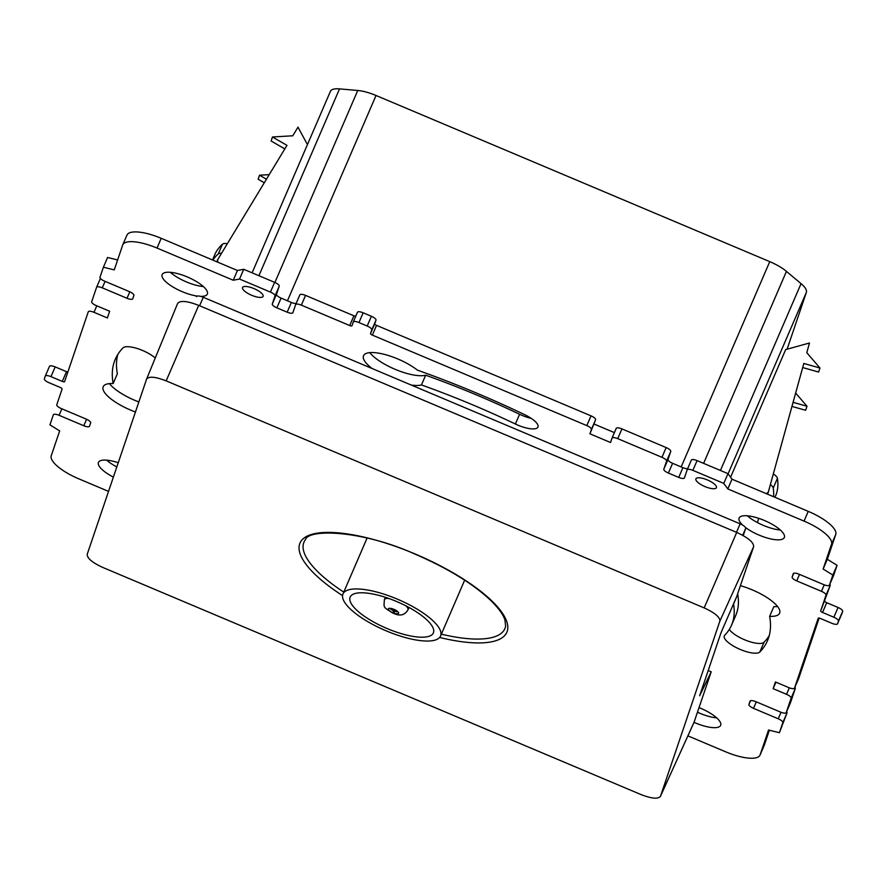 <?xml version="1.0" encoding="UTF-8"?>
<svg xmlns="http://www.w3.org/2000/svg" width="887" height="887" viewBox="0 0 887 887"><rect width="100%" height="100%" fill="white"/><g stroke="black" fill="none" stroke-linecap="round" stroke-linejoin="round"><path stroke-width="1.33" d="M350.032 597.383A45.304 14.303 23.3 0 1 350.165 597.04A45.304 14.303 23.3 0 1 396.899 601.63A45.304 14.303 23.3 0 1 433.488 632.597A45.304 14.303 23.3 0 1 433.366 632.941A45.304 14.303 23.3 0 1 386.632 628.351A45.304 14.303 23.3 0 1 350.032 597.383M342.825 594.334A53.131 16.775 23.3 0 1 342.981 593.935A53.131 16.775 23.3 0 1 397.786 599.324A53.131 16.775 23.3 0 1 440.706 635.635A53.131 16.775 23.3 0 1 440.551 636.034A53.131 16.775 23.3 0 1 385.734 630.657A53.131 16.775 23.3 0 1 342.825 594.334M389.77 608.316A5.588 1.763 -156.7 0 0 393.728 610.788L392.886 612.74A5.588 1.763 23.3 0 1 388.306 608.881A5.588 1.763 23.3 0 1 388.318 608.848A5.588 1.763 23.3 0 1 394.094 609.413A5.588 1.763 23.3 0 1 398.607 613.239A5.588 1.763 23.3 0 1 398.596 613.272A5.588 1.763 23.3 0 1 393.795 613.083L394.637 611.143A5.588 1.763 -156.7 0 0 397.986 611.853M394.393 609.546L393.728 610.788M395.214 611.331L395.957 610.345M393.795 613.083A7.273 1.375 109.7 0 0 394.083 613.604C400.292 616.321 404.927 615.057 407.998 609.824A12.861 4.058 23.3 0 0 408.042 609.724A12.861 4.058 23.3 0 0 405.802 605.799M394.46 609.569L392.886 612.74M177.577 303.542L146.577 379.159C148.828 376.121 155.347 376.687 166.168 380.867L704.178 607.905C714.8 612.773 720.022 617.175 719.878 621.088L660.493 796.238C658.265 799.276 651.734 798.71 640.902 794.53L102.892 567.492C92.303 562.635 87.07 558.245 87.203 554.308L146.577 379.159L177.577 303.542C179.983 300.261 187.024 300.87 198.699 305.372L736.709 532.411C748.14 537.655 753.784 542.4 753.64 546.636L736.698 596.596L721.076 632.575L699.643 695.785L711.197 671.814L694.089 722.162M694.266 721.774L660.493 796.238L694.188 721.963M708.203 670.55L711.197 671.814M743.217 535.604L745.645 528.464A6.708 2.118 -156.7 0 0 745.368 527.388A6.708 2.118 -156.7 0 0 742.652 525.104A6.708 2.118 -156.7 0 0 740.146 523.84L203.267 297.278A6.708 2.118 -156.7 0 0 200.639 296.38A6.708 2.118 -156.7 0 0 197.247 296.081A6.708 2.118 -156.7 0 0 196.426 296.635A6.708 2.118 -156.7 0 0 196.404 296.679L196.426 296.635M212.525 259.969L214.876 254.514A274.061 86.516 23.3 0 1 222.504 244.147A11.187 3.526 -156.7 0 1 227.327 243.725M212.891 260.124A274.061 86.516 23.3 0 1 218.302 253.893L222.504 244.147M221.539 253.283A11.187 3.526 -156.7 0 0 218.302 253.893M217.814 262.197L217.603 259.78L286.978 145.357L272.475 136.975L292.765 135.8L297.999 127.163L307.434 144.603M272.475 136.975L271.112 141L284.816 148.916M217.603 259.78L216.905 261.82M266.444 179.218L259.514 175.216L269.216 174.65M264.282 182.777L258.15 179.241L259.514 175.216M330.352 91.516A26.843 8.471 23.3 0 1 330.43 91.317A26.843 8.471 23.3 0 1 339.521 88.888L357.749 90.474A26.843 8.471 23.3 0 1 376.033 95.486L769.761 261.643A26.843 8.471 23.3 0 1 786.447 271.378L801.05 283.64A26.843 8.471 23.3 0 1 806.361 292.388L787.102 349.19M791.958 406.412L805.64 410.282L807.004 406.257L795.65 393.063M793.089 402.321L807.004 406.257M757.476 522.598L758.662 518.307M766.379 493.682L768.286 492.163L803.822 363.459L819.965 368.016L806.793 352.716L809.476 343.003L785.671 349.589L730.589 477.239M819.965 368.016L818.601 372.041L802.691 367.551M768.286 492.163L767.599 494.203M773.32 473.935A11.187 3.526 23.3 0 1 777.422 478.315A274.061 86.516 23.3 0 1 775.571 495.911L774.972 497.308M770.382 484.579A11.187 3.526 23.3 0 1 773.22 488.061A274.061 86.516 23.3 0 1 773.575 496.72M155.236 358.026A19.581 6.176 -156.7 0 0 137.197 348.491A19.581 6.176 -156.7 0 0 122.96 347.926A355.166 112.117 23.3 0 0 115.299 359.246A355.166 112.117 23.3 0 0 114.268 361.918A355.166 112.117 23.3 0 0 113.159 383.572L117.361 373.826A355.166 112.117 23.3 0 1 117.76 354.534M731.553 625.158A316.016 99.754 23.3 0 0 732.462 622.785A316.016 99.754 23.3 0 0 733.549 604.058L737.751 594.312A316.016 99.754 23.3 0 1 736.665 613.039A316.016 99.754 23.3 0 1 735.755 615.412L731.553 625.158A316.016 99.754 23.3 0 1 724.723 635.225A19.581 6.176 -156.7 0 0 724.302 635.846A19.581 6.176 -156.7 0 0 738.76 648.807A19.581 6.176 -156.7 0 0 759.826 651.989A355.166 112.117 23.3 0 0 767.499 640.669A355.166 112.117 23.3 0 0 768.519 638.008A355.166 112.117 23.3 0 0 769.639 616.343L773.841 606.597A33.562 10.589 23.3 0 0 777.566 606.542M729.302 629.437A19.581 6.176 -156.7 0 0 747.12 640.769A19.581 6.176 -156.7 0 0 764.04 642.243L759.826 651.989M769.24 635.635A355.166 112.117 23.3 0 1 764.04 642.243M531.28 418.409A19.581 6.176 -156.7 0 1 519.594 414.273L515.391 424.019A19.581 6.176 -156.7 0 0 537.943 427.068A19.581 6.176 -156.7 0 0 537.999 426.924A19.581 6.176 -156.7 0 0 524.55 414.606A355.166 112.117 -156.7 0 0 417.422 370.145A33.562 10.589 23.3 0 0 385.169 354.578A33.562 10.589 23.3 0 0 363.537 355.709A33.562 10.589 23.3 0 0 363.437 355.964A33.562 10.589 23.3 0 0 372.163 368.548M242.517 287.599A11.187 3.526 23.3 0 1 242.55 287.51A11.187 3.526 23.3 0 1 254.092 288.641A11.187 3.526 23.3 0 1 263.129 296.291A11.187 3.526 23.3 0 1 263.095 296.38A11.187 3.526 23.3 0 1 251.553 295.238A11.187 3.526 23.3 0 1 242.517 287.599M716.463 487.595A11.187 3.526 23.3 0 1 716.43 487.684A11.187 3.526 23.3 0 1 704.899 486.553A11.187 3.526 23.3 0 1 695.863 478.902A11.187 3.526 23.3 0 1 695.896 478.814A11.187 3.526 23.3 0 1 707.427 479.956A11.187 3.526 23.3 0 1 716.463 487.595M126.874 235.332A33.562 10.589 23.3 0 1 126.974 235.077A33.562 10.589 23.3 0 1 161.201 238.304L237.439 270.48L233.237 280.225L239.523 279.05L270.435 292.089A5.588 1.763 23.3 0 1 275.014 295.948L272.287 303.997A5.588 1.763 23.3 0 0 276.877 307.844L287.177 312.191A5.588 1.763 23.3 0 0 292.876 312.734A5.588 1.763 23.3 0 0 292.898 312.69L295.626 304.64A5.588 1.763 23.3 0 1 295.637 304.596A5.588 1.763 23.3 0 1 301.347 305.139L349.7 325.54A2.24 0.71 23.3 0 0 351.973 325.751A2.24 0.71 23.3 0 1 351.973 325.751L353.237 322.048A5.588 1.763 -156.7 0 1 353.248 322.003L357.45 312.257A5.588 1.763 -156.7 0 0 357.439 312.302L353.27 321.97A5.588 1.763 -156.7 0 1 358.958 322.546L367.196 326.028A5.588 1.763 -156.7 0 1 371.775 329.875L370.533 333.567A2.24 0.71 23.3 0 0 372.363 335.109L586.817 425.605A5.588 1.763 -156.7 0 1 591.407 429.452L589.933 433.821L610.533 442.513L612.008 438.156A5.588 1.763 -156.7 0 1 612.03 438.111L616.232 428.366A5.588 1.763 -156.7 0 0 616.221 428.41L612.052 438.067M237.439 270.48L243.737 269.304L274.637 282.343A5.588 1.763 23.3 0 1 279.228 286.202L275.014 295.948M296.125 303.487A5.588 1.763 23.3 0 1 291.38 302.445L281.079 298.099A5.588 1.763 23.3 0 1 276.5 294.251L279.228 286.202M299.85 294.85L295.637 304.596L299.828 294.894A5.588 1.763 23.3 0 1 299.85 294.85A5.588 1.763 23.3 0 1 305.549 295.393L353.902 315.794L349.7 325.54M355.754 316.215A2.24 0.71 23.3 0 1 353.902 315.794M589.933 433.821L595.609 419.706A5.588 1.763 -156.7 0 0 591.03 415.859L376.565 325.363A2.24 0.71 23.3 0 1 374.735 323.822L375.988 320.129A5.588 1.763 -156.7 0 0 371.398 316.282L363.16 312.801A5.588 1.763 -156.7 0 0 357.45 312.257M594.135 424.075L614.392 432.623M616.232 428.366A5.588 1.763 -156.7 0 1 621.942 428.898L617.729 438.644A5.588 1.763 -156.7 0 0 612.03 438.111M617.729 438.644L661.957 457.315A5.588 1.763 23.3 0 1 666.547 461.162L663.809 469.212A5.588 1.763 23.3 0 0 668.399 473.059L678.699 477.406A5.588 1.763 23.3 0 0 684.398 477.949A5.588 1.763 23.3 0 0 684.42 477.905L687.148 469.855A5.588 1.763 23.3 0 1 687.159 469.811A5.588 1.763 23.3 0 1 692.869 470.354L723.781 483.393L727.795 488.925L731.997 479.18L727.983 473.647L723.781 483.393M621.942 428.898L666.159 447.569A5.588 1.763 23.3 0 1 670.749 451.416L666.547 461.162M687.647 468.713A5.588 1.763 23.3 0 1 682.901 467.66L672.601 463.313A5.588 1.763 23.3 0 1 668.022 459.466L670.749 451.416M687.181 469.777L691.35 460.109A5.588 1.763 23.3 0 1 691.372 460.065A5.588 1.763 23.3 0 1 697.071 460.608L727.983 473.647M731.997 479.18L808.245 511.355L804.032 521.101L727.795 488.925M804.032 521.101A33.562 10.589 23.3 0 1 831.529 544.208L823.125 569.022L832.849 575.053L829.445 585.11A5.588 1.763 23.3 0 1 829.423 585.154A5.588 1.763 23.3 0 1 823.724 584.622L798.999 574.177A5.588 1.763 23.3 0 0 793.288 573.645A5.588 1.763 23.3 0 0 793.277 573.689L792.135 577.038A5.588 1.763 23.3 0 0 796.726 580.885L821.451 591.33A5.588 1.763 23.3 0 1 826.03 595.177L820.697 610.91A2.24 0.71 23.3 0 0 822.526 612.451L833.858 617.241A5.588 1.763 -156.7 0 1 838.448 621.088L837.539 623.772A5.588 1.763 -156.7 0 1 837.516 623.816L841.719 614.07A5.588 1.763 -156.7 0 0 841.741 614.026L837.539 623.772M808.245 511.355A33.562 10.589 23.3 0 1 835.742 534.462L831.529 544.208M835.742 534.462L827.327 559.276L823.125 569.022M827.327 559.276L837.062 565.307L832.849 575.053M837.062 565.307L833.647 575.364A5.588 1.763 23.3 0 1 833.636 575.408A5.588 1.763 23.3 0 1 833.614 575.452M829.811 584.267A5.588 1.763 23.3 0 1 830.232 585.431L820.697 610.91M841.741 614.026L842.65 611.343A5.588 1.763 -156.7 0 0 838.071 607.495L826.728 602.705A2.24 0.71 23.3 0 1 824.899 601.164M818.202 618.261L818.191 618.294A2.24 0.71 23.3 0 1 818.202 618.272A2.24 0.71 23.3 0 1 820.486 618.494L831.818 623.273A5.588 1.763 -156.7 0 0 837.516 623.816M818.191 618.294L794.519 688.112A5.588 1.763 -156.7 0 1 794.508 688.146L798.71 678.411A5.588 1.763 -156.7 0 0 798.732 678.367L794.519 688.112M819.156 618.095L798.732 678.367M775.937 682.181L773.131 688.667L775.404 681.959L788.798 687.613A5.588 1.763 -156.7 0 0 794.508 688.146M773.131 688.667L786.525 694.321A5.588 1.763 -156.7 0 1 791.115 698.169L786.226 712.571A5.588 1.763 23.3 0 1 786.215 712.616A5.588 1.763 23.3 0 1 780.516 712.073L755.779 701.639A5.588 1.763 23.3 0 0 750.08 701.096A5.588 1.763 23.3 0 1 750.08 701.096L748.927 704.5A5.588 1.763 23.3 0 0 753.506 708.347L778.232 718.78A5.588 1.763 23.3 0 1 782.822 722.628L779.407 732.695L768.541 730.023L760.126 754.848A33.562 10.589 23.3 0 1 760.026 755.092A33.562 10.589 23.3 0 1 725.799 751.866L687.88 735.866M790.439 702.826L786.226 712.571L790.417 702.87A5.588 1.763 23.3 0 1 790.406 702.903A5.588 1.763 23.3 0 0 790.439 702.826L795.317 688.423A5.588 1.763 -156.7 0 0 794.885 687.27M786.592 711.729A5.588 1.763 23.3 0 1 787.024 712.882L779.407 732.695M760.026 755.092L764.228 745.346A33.562 10.589 23.3 0 0 764.328 745.102L769.373 730.223M96.594 287.266L100.408 278.44L96.583 287.31A5.588 1.763 23.3 0 1 96.583 287.31L91.683 301.746A5.588 1.763 -156.7 0 0 96.262 305.594L109.655 311.248L107.382 317.956L93.989 312.302A5.588 1.763 -156.7 0 0 88.29 311.769A5.588 1.763 -156.7 0 0 88.268 311.803L64.607 381.621A2.24 0.71 23.3 0 1 64.596 381.643A2.24 0.71 23.3 0 1 62.312 381.421L50.98 376.642A5.588 1.763 -156.7 0 0 45.281 376.099A5.588 1.763 -156.7 0 0 45.259 376.143L44.35 378.827A5.588 1.763 -156.7 0 0 48.929 382.674L60.272 387.464A2.24 0.71 23.3 0 1 62.101 389.005L56.768 404.738A5.588 1.763 23.3 0 0 61.347 408.597L86.072 419.03A5.588 1.763 23.3 0 1 90.662 422.877L89.52 426.237A5.588 1.763 23.3 0 1 89.509 426.27A5.588 1.763 23.3 0 1 83.799 425.738L59.074 415.304A5.588 1.763 23.3 0 0 53.364 414.761A5.588 1.763 23.3 0 0 53.353 414.806L49.938 424.862L59.673 430.894L51.258 455.707A33.562 10.589 23.3 0 0 78.755 478.814L108.536 491.387M67.844 372.074A2.24 0.71 23.3 0 1 66.514 371.675L55.182 366.896A5.588 1.763 -156.7 0 0 49.484 366.353A5.588 1.763 -156.7 0 0 49.461 366.398L45.292 376.066L49.484 366.353M96.583 287.31A5.588 1.763 23.3 0 1 102.282 287.843L127.007 298.276A5.588 1.763 23.3 0 0 132.717 298.819A5.588 1.763 23.3 0 0 132.728 298.775L133.87 295.426A5.588 1.763 23.3 0 0 129.291 291.568L104.555 281.135A5.588 1.763 23.3 0 1 99.976 277.287L103.391 267.22L114.257 269.892L122.672 245.078A33.562 10.589 23.3 0 1 122.772 244.823A33.562 10.589 23.3 0 1 156.999 248.05L233.237 280.225M117.627 259.946L107.593 257.474L103.391 267.22M243.737 269.304L239.523 279.05M740.401 585.697A33.562 10.589 23.3 0 1 779.695 612.95A33.562 10.589 23.3 0 1 779.606 613.205A33.562 10.589 23.3 0 1 769.639 616.343M716.652 717.86A24.614 7.772 23.3 0 1 697.492 712.25M699.056 707.626A24.614 7.772 23.3 0 1 720.71 725.178A24.614 7.772 23.3 0 1 720.643 725.366A24.614 7.772 23.3 0 1 694.022 722.328M519.594 414.273A316.016 99.754 -156.7 0 0 425.66 375.201L421.458 384.947A33.562 10.589 23.3 0 1 411.258 385.047M515.391 424.019A316.016 99.754 -156.7 0 0 421.458 384.947M742.652 525.104A24.614 7.772 23.3 0 1 739.059 518.219A24.614 7.772 23.3 0 1 739.126 518.03A24.614 7.772 23.3 0 1 764.516 520.525A24.614 7.772 23.3 0 1 784.396 537.345A24.614 7.772 23.3 0 1 784.319 537.533A24.614 7.772 23.3 0 1 768.852 538.464A24.614 7.772 23.3 0 1 745.368 527.388M135.456 411.978A33.562 10.589 23.3 0 1 103.092 386.965A33.562 10.589 23.3 0 1 103.191 386.71A33.562 10.589 23.3 0 1 113.159 383.572M197.247 296.081A24.614 7.772 23.3 0 1 172.821 286.9A24.614 7.772 23.3 0 1 162.077 274.737A24.614 7.772 23.3 0 1 162.155 274.549A24.614 7.772 23.3 0 1 187.534 277.043A24.614 7.772 23.3 0 1 207.414 293.874A24.614 7.772 23.3 0 1 207.347 294.052A24.614 7.772 23.3 0 1 200.639 296.38M116.818 466.95A24.614 7.772 23.3 0 1 106.673 460.142M113.381 477.095A24.614 7.772 23.3 0 1 98.402 462.57A24.614 7.772 23.3 0 1 98.468 462.382A24.614 7.772 23.3 0 1 118.248 462.737M203.356 286.556A24.614 7.772 23.3 0 1 170.348 272.309M138.86 401.944A33.562 10.589 23.3 0 1 109.434 383.627M780.327 530.027A24.614 7.772 23.3 0 1 747.331 515.79M425.66 375.201A33.562 10.589 23.3 0 1 396.644 369.946A33.562 10.589 23.3 0 1 369.779 352.627M384.348 599.723A12.861 4.058 23.3 0 1 384.381 599.623A12.861 4.058 23.3 0 1 388.828 598.47M166.168 380.867L198.699 305.372M704.178 607.905L736.709 532.411M719.878 621.088L753.64 546.636M342.559 595.609A112.649 35.558 23.3 0 1 305.993 536.746A112.649 35.558 23.3 0 1 414.905 553.887A112.649 35.558 23.3 0 1 507.054 622.508A112.649 35.558 23.3 0 1 439.653 637.465M441.349 634.183A109.378 34.526 -156.7 0 0 505.169 627.918A109.378 34.526 -156.7 0 0 505.612 626.144L504.969 620.091C503.361 614.957 499.082 608.859 492.119 601.774C474.334 584.522 448.589 568.611 414.861 554.053C363.027 530.515 308.676 528.364 305.361 539.74A109.378 34.526 -156.7 0 0 303.676 542.888A109.378 34.526 -156.7 0 0 343.757 592.117M745.645 528.464L742.685 535.304M740.146 523.84L736.487 532.311M203.267 297.278L199.608 305.76M357.749 90.474L274.903 282.465M339.521 88.888L258.915 275.713M376.033 95.486L287.455 300.782M769.761 261.643L681.172 466.939M786.447 271.378L703.602 463.369M801.05 283.64L720.432 470.465M773.22 488.061L777.422 478.315M274.637 282.343L270.435 292.089M276.5 294.251L272.287 303.997M281.079 298.099L276.877 307.844M291.38 302.445L287.177 312.191M305.549 295.393L301.347 305.139M363.16 312.801L358.958 322.546M371.398 316.282L367.196 326.028M375.988 320.129L371.775 329.875M374.735 323.822L370.533 333.567M376.565 325.363L372.363 335.109M591.03 415.859L586.817 425.605M595.609 419.706L591.407 429.452M666.159 447.569L661.957 457.315M668.022 459.466L663.809 469.212M672.601 463.313L668.399 473.059M682.901 467.66L678.699 477.406M697.071 460.608L692.869 470.354M833.647 575.364L829.445 585.11M793.776 573.246L792.135 577.038M799.52 574.399L796.726 580.885M824.256 584.832L821.451 591.33M830.232 585.431L826.03 595.177M826.728 602.705L822.526 612.451M838.071 607.495L833.858 617.241M842.65 611.343L838.448 621.088M789.33 687.824L786.525 694.321M795.317 688.423L791.115 698.169M750.568 700.697L748.927 704.5M756.312 701.861L753.506 708.347M781.037 712.283L778.232 718.78M787.024 712.882L782.822 722.628M764.328 745.102L760.126 754.848M61.868 408.818L59.074 415.304M86.593 419.252L83.799 425.738M55.182 366.896L50.98 376.642M66.514 371.675L62.312 381.421M96.794 305.815L93.989 312.302M105.087 281.356L102.282 287.843M129.812 291.801L127.007 298.276M161.201 238.304L156.999 248.05M806.361 292.388L728.083 473.791M440.551 636.034L464.655 580.176M342.981 593.935L367.096 538.043M385.379 597.295L384.381 599.623C383.938 608.127 382.541 606.431 392.797 613.105M409.007 607.495L407.998 609.824M687.159 469.811L691.372 460.065M829.423 585.154L833.636 575.408M122.772 244.823L126.974 235.077M330.43 91.317L252.108 272.841"/></g></svg>
